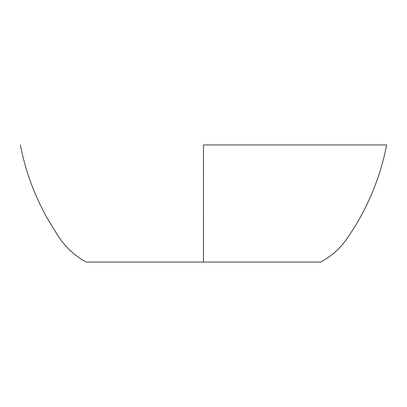 <?xml version="1.0" encoding="UTF-8"?>
<svg xmlns="http://www.w3.org/2000/svg" width="407" height="407" viewBox="0 0 407 407"><rect width="100%" height="100%" fill="white"/><g stroke="black" fill="none" stroke-linecap="round" stroke-linejoin="round"><path stroke-width="0.61" d="M386.65 144.933C382.539 166.173 375.732 186.513 366.234 205.947C360.617 217.414 354.141 228.368 346.81 238.817C341.31 246.942 332.778 255.591 320.63 262.067L86.37 262.067L203.459 262.067L203.439 144.933L203.459 262.067L86.945 262.067M203.5 144.933L386.65 144.933L203.5 144.933M86.37 262.067C72.812 254.97 63.456 244.505 57.199 234.463L46.942 217.73C34.198 194.882 25.336 170.614 20.35 144.933"/></g></svg>
